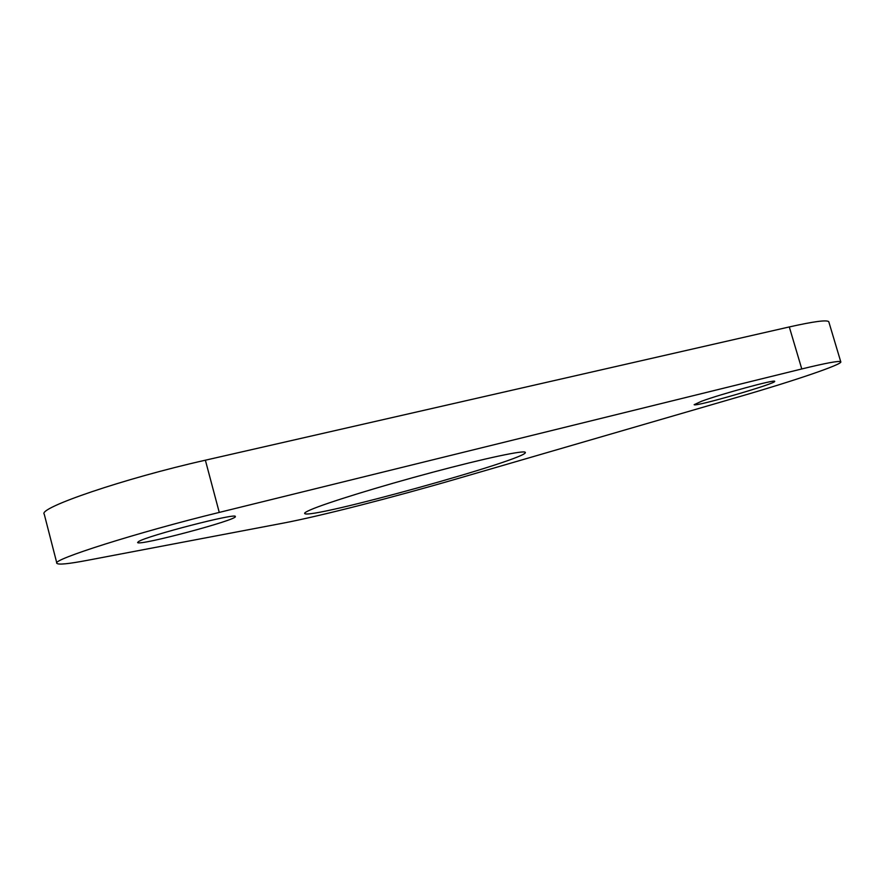 <?xml version="1.0" encoding="UTF-8"?>
<svg xmlns="http://www.w3.org/2000/svg" width="885" height="885" viewBox="0 0 885 885"><rect width="100%" height="100%" fill="white"/><g stroke="black" fill="none" stroke-linecap="round" stroke-linejoin="round"><path stroke-width="1.33" d="M138.591 541.554C147.209 535.746 237.213 512.526 235.299 516.508C239.094 519.462 138.104 546.421 137.606 542.516L138.591 541.554M701.551 401.259C721.22 393.958 775.238 379.234 774.652 381.302C777.893 383.094 694.415 407.277 694.15 404.677L701.551 401.259M310.547 509.815C326.233 502.945 379.787 486.363 432.477 472.313C485.223 458.209 524.185 450.022 525.27 452.312C531.122 458.308 307.703 520.269 304.661 513.488C304.296 512.891 306.265 511.674 310.547 509.815M56.85 563.192L44.25 514.196C37.436 508.09 124.177 478.42 205.375 460.2L789.298 326.941C813.691 321.476 826.844 319.728 828.769 321.697L828.902 322.162M740.811 396.259C793.801 380.915 843.781 363.978 840.75 361.744C839.08 360.626 826.092 363.027 801.777 368.956L219.259 512.415C138.237 532.162 50.755 559.973 56.883 563.325C58.266 564.929 68.455 563.922 87.449 560.316L283.178 523.135C320.326 516.088 393.814 497.193 457.025 478.785L740.811 396.259M789.298 326.941L801.777 368.956M205.375 460.2L219.259 512.415M828.769 321.697L840.75 361.744"/></g></svg>
